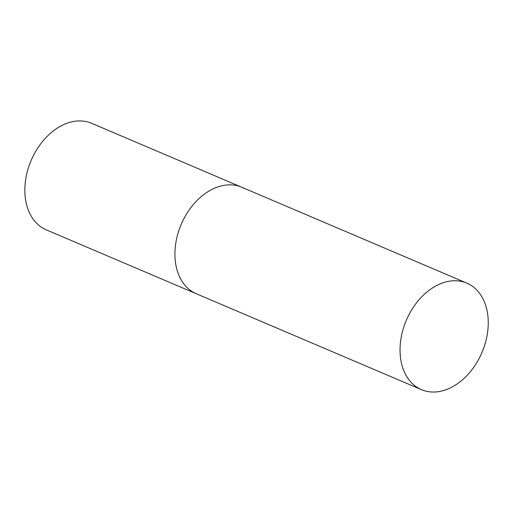 <?xml version="1.0" encoding="UTF-8"?>
<svg xmlns="http://www.w3.org/2000/svg" width="513" height="513" viewBox="0 0 513 513"><rect width="100%" height="100%" fill="white"/><g stroke="black" fill="none" stroke-linecap="round" stroke-linejoin="round"><path stroke-width="0.77" d="M421.449 389.662A57.905 41.104 113.1 0 0 480.232 356.285A57.905 41.104 113.1 0 0 466.836 283.118A57.905 41.104 113.1 0 0 408.053 316.495A57.905 41.104 113.1 0 0 421.449 389.662L46.26 229.837A57.905 41.104 -66.9 0 1 43.599 228.541A57.905 41.104 -66.9 0 1 31.973 158.555A57.905 41.104 -66.9 0 1 91.641 123.293L241.719 187.226A57.905 41.104 113.1 0 0 182.936 220.603A57.905 41.104 113.1 0 0 196.332 293.769A57.905 41.104 -66.9 0 1 193.677 292.474A57.905 41.104 -66.9 0 1 182.051 222.482A57.905 41.104 -66.9 0 1 241.719 187.226A57.905 41.104 -66.9 0 1 244.374 188.521M241.719 187.226L466.836 283.118"/></g></svg>

